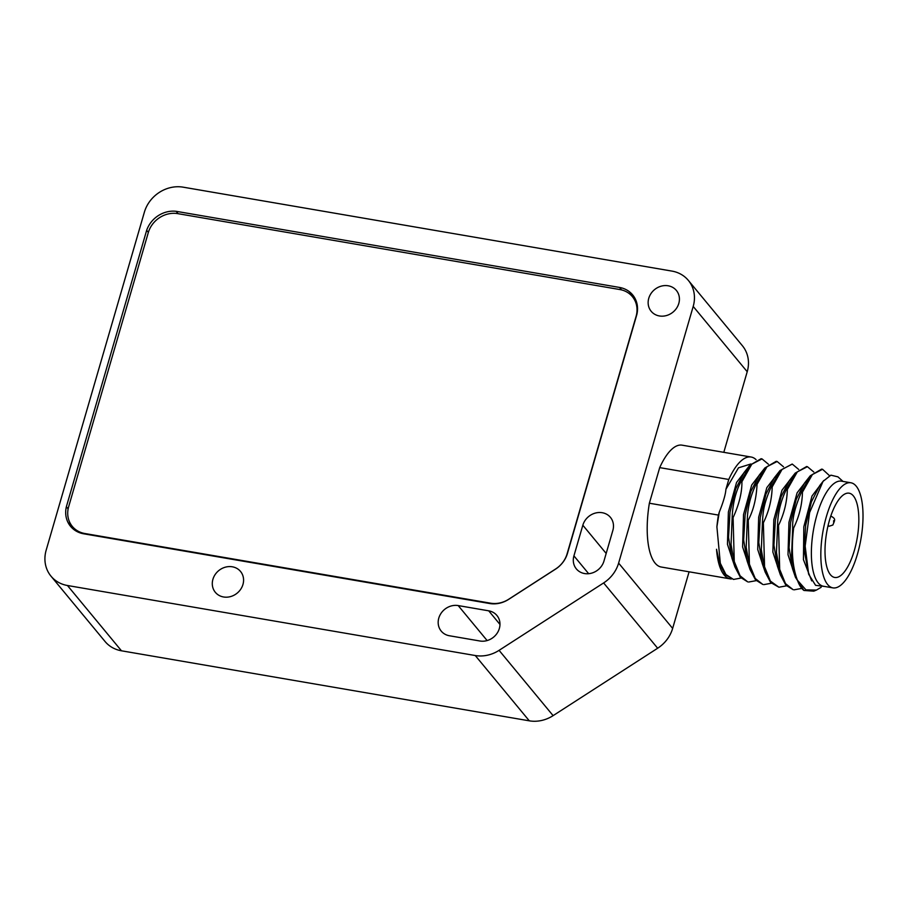 <?xml version="1.0" encoding="UTF-8"?>
<svg xmlns="http://www.w3.org/2000/svg" width="908" height="908" viewBox="0 0 908 908"><rect width="100%" height="100%" fill="white"/><g stroke="black" fill="none" stroke-linecap="round" stroke-linejoin="round"><path stroke-width="1.36" d="M51.007 576.183L105.033 641.479A32.711 29.09 140.4 0 0 121.468 650.798L529.296 720.827L475.27 655.531L67.442 585.501A32.711 29.09 140.4 0 1 51.007 576.183A32.711 29.09 140.4 0 1 46.172 550.169L144.372 212.188A32.711 29.09 140.4 0 1 183.166 187.173L671.931 271.095A32.711 29.09 140.4 0 1 688.366 280.424A32.711 29.09 140.4 0 1 693.201 306.427L618.62 563.108A32.711 29.09 140.4 0 1 603.627 582.936L499.082 650.344A32.711 29.09 140.4 0 1 475.27 655.531M689.093 571.802L672.646 628.404A32.711 29.09 140.4 0 1 657.653 648.233L553.108 715.64A32.711 29.09 140.4 0 1 529.296 720.827M723.801 452.332L747.216 371.724L693.201 306.427M688.366 280.424L742.381 345.721A32.711 29.09 140.4 0 1 747.216 371.724M242.958 584.468A16.355 14.551 -39.6 0 0 240.541 571.461A16.355 14.551 -39.6 0 0 225.207 567.216A16.355 14.551 -39.6 0 0 212.915 579.304A16.355 14.551 -39.6 0 0 215.332 592.311A16.355 14.551 -39.6 0 0 230.666 596.556A16.355 14.551 -39.6 0 0 242.958 584.468M612.866 530.374A16.355 14.551 -39.6 0 0 610.448 517.378A16.355 14.551 -39.6 0 0 595.126 513.134A16.355 14.551 -39.6 0 0 582.834 525.221L573.924 555.878A16.355 14.551 -39.6 0 0 576.342 568.885A16.355 14.551 -39.6 0 0 591.675 573.13A16.355 14.551 -39.6 0 0 603.968 561.042L612.866 530.374M488.708 610.823L458.2 605.579A16.355 14.551 -39.6 0 0 440.993 613.399A16.355 14.551 -39.6 0 0 441.209 631.094A16.355 14.551 -39.6 0 0 449.426 635.759L479.946 641.003A16.355 14.551 -39.6 0 0 497.153 633.194A16.355 14.551 -39.6 0 0 496.926 615.488A16.355 14.551 -39.6 0 0 488.708 610.823L499.968 624.432M678.798 303.454A16.355 14.551 -39.6 0 0 676.381 290.447A16.355 14.551 -39.6 0 0 661.058 286.202A16.355 14.551 -39.6 0 0 648.766 298.289A16.355 14.551 -39.6 0 0 651.184 311.296A16.355 14.551 -39.6 0 0 666.506 315.541A16.355 14.551 -39.6 0 0 678.798 303.454M146.665 230.326L66.363 506.743A26.162 23.279 -39.6 0 0 70.552 526.345A26.162 23.279 -39.6 0 0 83.695 533.802L490.127 603.593A26.162 23.279 -39.6 0 0 508.673 599.359L555.934 568.885A26.162 23.279 -39.6 0 0 567.477 553.312L636.86 314.497A26.162 23.279 -39.6 0 0 632.672 294.907A26.162 23.279 -39.6 0 0 619.528 287.439L176.152 211.314A26.162 23.279 -39.6 0 0 146.665 230.326L148.367 232.38M66.363 506.743L68.134 508.9M176.152 211.314L178.138 213.709M634.09 296.837A26.162 23.279 -39.6 0 0 628.188 292.841M69.349 521.464A26.162 23.279 -39.6 0 0 72.175 528.093M756.103 459.664A61.812 22.439 99.7 0 0 751.154 457.03L682.101 445.17A61.812 22.439 99.7 0 0 659.707 467.62L649.368 503.225A61.812 22.439 99.7 0 0 661.172 567.012L730.236 578.873A61.812 22.439 -80.3 0 1 716.537 549.261L719.76 564.311L725.276 574.73L733.516 579.429L725.912 574.526L720.316 563.278L716.9 526.833L719.261 512.191L718.421 515.086L649.368 503.225M659.707 467.62L728.772 479.469L725.912 489.321C725.571 494.361 723.358 501.988 719.261 512.191M741.915 481.728C742.063 492.442 739.123 504.405 733.096 517.605L732.154 517.447C732.722 503.747 735.662 491.784 740.962 481.569L741.915 481.728L751.801 464.181L762.005 458.892L768.395 464.226M757.045 484.327C756.387 498.413 753.447 510.375 748.226 520.205L747.284 520.046C747.568 507.674 750.507 495.711 756.103 484.168L757.045 484.327L767.044 466.667L777.146 461.491L783.536 466.826M772.186 486.926C771.891 499.321 768.962 511.272 763.367 522.804L762.425 522.645C763.015 514.11 762.743 505.733 771.244 486.767L772.186 486.926L782.072 469.391L792.275 464.09L798.665 469.425M787.327 489.526C787.032 501.931 784.092 513.894 778.508 525.403L777.554 525.244C777.85 512.838 780.789 500.887 786.373 489.367L787.327 489.526L797.315 471.865L807.416 466.689L813.806 472.024M792.695 527.843C792.196 518.547 795.136 506.585 801.514 491.966L802.456 492.125C802.161 504.564 799.222 516.516 793.637 528.002C791.095 549.499 792.366 566.91 797.44 580.246A61.812 22.439 99.7 0 0 803.932 590.461L795.442 577.295L791.606 555.004L792.695 527.843L793.637 528.002M751.154 457.03A61.812 22.439 99.7 0 0 728.772 479.469M731.36 578.986A61.812 22.439 -80.3 0 1 730.236 578.873M719.499 563.539L716.537 549.261M725.912 489.321L738.476 467.824L750.893 463.977M716.9 526.833A61.812 22.439 -80.3 0 1 718.421 515.086M762.005 458.892L761.063 458.733L749.77 465.327L740.962 481.569M777.146 461.491L776.192 461.332L764.899 467.938L756.103 484.168M792.151 464.067L780.029 470.548L771.244 486.767M806.599 466.553L795.17 473.136L786.373 489.367M829.526 475.701L822.557 469.288L812.41 474.509L802.456 492.125M801.514 491.966L810.265 475.792L821.604 469.13L822.557 469.288M741.064 578.056L733.516 579.429M732.154 517.447L731.053 544.448L734.901 566.91L740.395 577.318L747.704 581.869L740.065 575.808L734.254 561.45L733.096 517.605M756.194 580.655L748.657 582.028M747.284 520.046L746.194 547.24L750.031 569.486L755.547 579.928L762.845 584.468L755.24 578.464L749.418 564.186L748.226 520.205M771.335 583.254L763.787 584.627M762.425 522.645L761.324 549.669L765.172 572.097L770.665 582.516L778.928 587.226L770.381 581.075L764.547 566.751L763.367 522.804M786.464 585.853L778.928 587.226M777.554 525.244L776.465 552.427L780.335 574.787L785.851 585.161L793.115 589.667L785.499 583.64L779.688 569.339L778.508 525.403M801.605 588.452L794.069 589.825M765.035 571.699L757.726 549.522L758.668 517.185L766.829 487.641L778.315 472.728M749.906 569.1L742.596 546.911L743.527 514.575L751.699 485.042L763.174 470.117M734.765 566.501L727.456 544.312L728.386 511.976L736.558 482.443L748.033 467.529M765.172 572.097L762.187 563.335L758.793 542.553L760.257 517.526L765.966 494.122L774.286 477.824L780.029 470.548M750.031 569.486L747.046 560.724L743.652 539.931L745.128 514.904L750.837 491.5L759.156 475.213L764.899 467.938M734.901 566.91L731.916 558.148L728.522 537.354L729.987 512.316L735.696 488.913L744.027 472.614L749.77 465.327M797.44 580.246L805.952 589.882L816.474 590.052L813.795 591.165L803.932 590.461M824.941 586.5L815.588 585.331L808.653 574.231L805.158 546.128L809.595 512.611L823.034 481.388L830.899 475.168L837.936 476.848L842.987 481.422M808.665 574.219L804.193 550.282L805.68 525.244L811.4 501.863L819.72 485.587L823.034 481.388M795.453 577.306L792.468 568.544L789.063 547.774L790.528 522.77L796.225 499.366L804.533 483.056L810.276 475.792M780.347 574.775L777.35 565.99L773.934 545.209L775.387 520.159L781.107 496.721L789.438 480.411M816.474 590.052L821.161 587.283M811.695 580.882L803.444 559.68L803.818 526.765L811.979 496.04L823.76 480.502M795.306 576.898L788.008 554.709L788.938 522.361L797.111 492.817L808.597 477.914M780.176 574.299L772.867 552.098L773.809 519.739L781.992 490.207L793.479 475.315M850.944 482.784L841.478 481.161A53.311 19.352 99.7 0 0 831.592 485.655A53.311 19.352 -80.3 0 0 811.786 543.097A53.311 19.352 -80.3 0 0 823.442 586.25L832.897 587.873A53.311 19.352 -80.3 0 1 821.241 544.721A53.311 19.352 -80.3 0 1 841.046 487.278A53.311 19.352 99.7 0 1 850.944 482.784A53.311 19.352 99.7 0 1 862.6 525.936A53.311 19.352 99.7 0 1 842.794 583.379A53.311 19.352 -80.3 0 1 832.897 587.873M842.624 573.867A42.755 15.515 99.7 0 0 858.503 527.798A42.755 15.515 99.7 0 0 849.162 493.192A42.755 15.515 99.7 0 0 841.217 496.801A42.755 15.515 -80.3 0 0 825.338 542.859A42.755 15.515 -80.3 0 0 834.69 577.465A42.755 15.515 -80.3 0 0 842.624 573.867M636.553 302.092A24.856 22.11 -39.6 0 0 634.681 299.413L632.399 296.655A24.856 22.11 -39.6 0 0 619.914 289.561L177.775 213.641A24.856 22.11 -39.6 0 0 148.276 232.664L68.668 506.664A24.856 22.11 -39.6 0 0 72.345 526.436A24.856 22.11 -39.6 0 0 84.841 533.518L490.604 603.196A24.856 22.11 140.4 0 0 508.707 599.246L555.685 568.953A24.856 22.11 140.4 0 0 567.08 553.891L636.077 316.415A24.856 22.11 -39.6 0 0 632.399 296.655M72.345 526.436L74.638 529.194A24.856 22.11 -39.6 0 0 76.862 531.475M121.468 650.798L67.442 585.501M672.646 628.404L618.62 563.108M657.653 648.233L603.627 582.936M553.108 715.64L499.082 650.344M582.834 525.221L606.169 553.437M573.924 555.878L588.668 573.697M458.2 605.579L487.131 640.56M619.528 287.439L621.571 289.913M833.68 522.872L833.635 520.67L833.68 522.872M828.232 524.949A5.153 1.873 99.7 0 0 829.186 526.231L832.874 525.006C835.008 519.682 836.03 519.013 830.922 516.073A5.153 1.873 99.7 0 0 830.797 516.062M806.474 466.53L807.416 466.689M719.397 563.232L719.772 564.311M789.438 480.423L795.181 473.147M827.971 526.016L829.186 526.231"/></g></svg>
